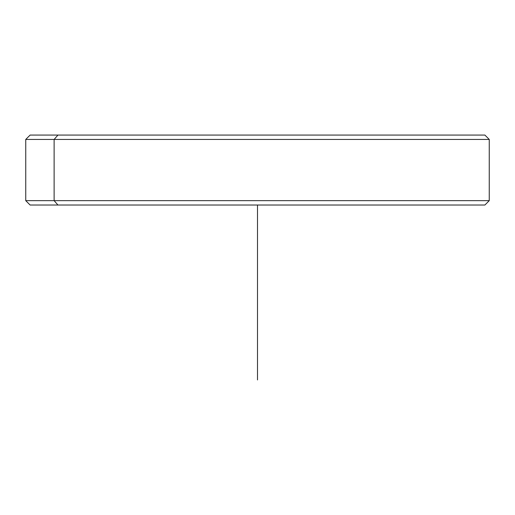 <?xml version="1.0" encoding="UTF-8"?>
<svg xmlns="http://www.w3.org/2000/svg" width="515" height="515" viewBox="0 0 515 515"><rect width="100%" height="100%" fill="white"/><g stroke="black" fill="none" stroke-linecap="round" stroke-linejoin="round"><path stroke-width="0.77" d="M457.043 135.065L57.957 135.065L484.879 135.065L489.25 139.436L54.12 139.436L57.957 135.065L54.12 139.436L25.75 139.436L489.25 139.436L489.25 200.657L54.12 200.657L54.12 139.436L54.12 200.657L25.75 200.657L489.25 200.657L484.879 205.028L57.957 205.028L54.12 200.657L57.957 205.028L30.121 205.028L25.75 200.657L25.75 139.436L30.121 135.065L57.957 135.065M57.957 205.028L457.043 205.028M257.5 205.028L257.5 379.935"/></g></svg>
